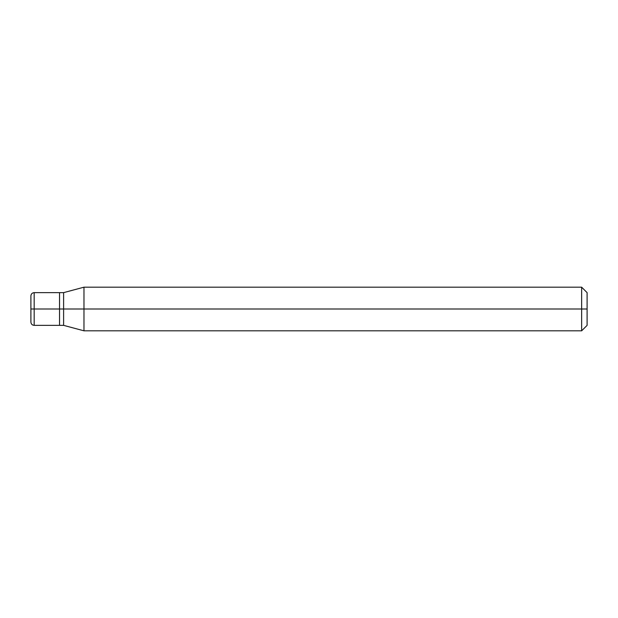 <?xml version="1.0" encoding="UTF-8"?>
<svg xmlns="http://www.w3.org/2000/svg" width="618" height="618" viewBox="0 0 618 618"><rect width="100%" height="100%" fill="white"/><g stroke="black" fill="none" stroke-linecap="round" stroke-linejoin="round"><path stroke-width="0.93" d="M59.529 309L59.529 325.362L59.529 292.638L59.529 309L34.175 309L34.175 292.638L34.175 309L30.9 309L30.9 296.03L30.9 321.97L30.9 309L34.175 309L34.175 292.638L34.175 325.362L34.175 309L34.175 325.362L34.175 309L59.529 309L59.529 325.362L59.529 292.638L59.529 325.362L59.529 309L63.615 309L63.615 292.638L63.615 309L59.529 309M587.1 309L587.1 325.362L587.1 292.638L587.1 309L581.646 309L581.646 287.185L581.646 309L83.971 309L83.971 287.185L83.971 309L63.615 309L63.615 292.638L63.615 325.362L63.615 309L63.615 325.362L63.615 309L83.971 309L83.971 287.185L83.971 330.815L83.971 309L83.971 330.815L83.971 309L581.646 309L581.646 287.185L581.646 330.815L581.646 309L581.646 330.815L581.646 309L587.1 309L587.1 325.362L587.1 309M30.9 296.03L30.9 295.914C31.093 293.921 32.182 292.832 34.175 292.638L63.615 292.638L83.971 287.185L581.646 287.185L587.1 292.638M30.9 321.97L30.9 295.914M587.1 325.362L581.646 330.815L83.971 330.815L63.615 325.362L34.175 325.362C32.182 325.168 31.093 324.079 30.9 322.086"/></g></svg>
